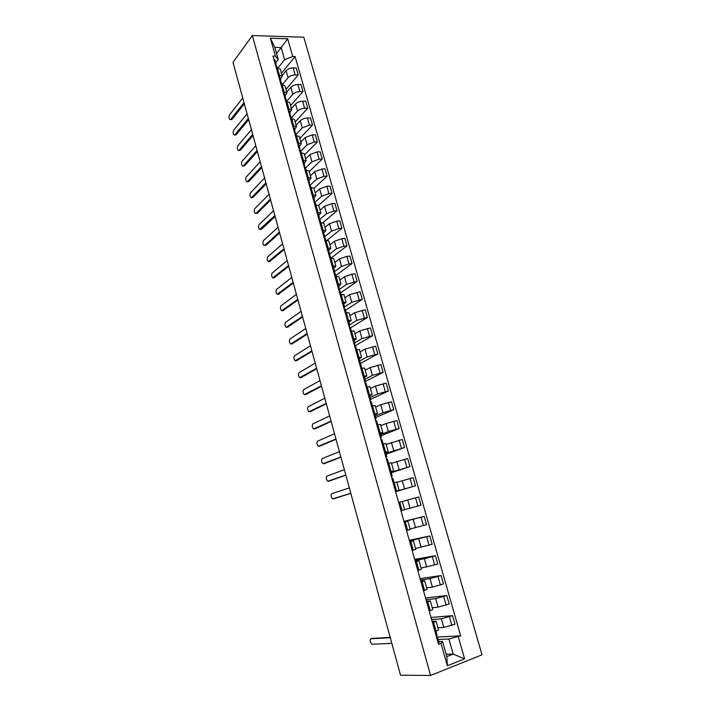 <?xml version="1.0" encoding="UTF-8"?>
<svg xmlns="http://www.w3.org/2000/svg" width="711" height="711" viewBox="0 0 711 711"><rect width="100%" height="100%" fill="white"/><g stroke="black" fill="none" stroke-linecap="round" stroke-linejoin="round"><path stroke-width="1.07" d="M430.599 675.45L482.014 654.813L303.784 37.203L252.334 35.55L430.599 675.45L400.524 675.219L232.995 62.328L252.334 35.55M437.914 627.742L443.788 627.351L454.978 624.231L452.534 615.664L441.362 618.783L431.595 619.565M432.092 621.334L436.074 621.227L433.63 622.587L436.074 631.27L438.509 629.866L436.092 621.272M436.074 631.27L435.008 631.67M431.008 617.459L452.534 615.664M433.63 622.587L432.555 622.978M432.261 607.718L438.065 607.141L449.219 604.03L446.792 595.534L435.656 598.635L426.013 599.72M429.231 611.167L432.759 609.496L430.351 600.955M425.516 597.978L446.792 595.534M426.422 601.177L430.342 600.919L426.804 602.537M426.653 587.828L432.386 587.082L443.495 583.98L441.087 575.537L429.995 578.63L420.459 580.007M423.507 590.814L427.053 589.268L424.663 580.78M420.077 578.621L441.087 575.537M420.788 581.163L424.654 580.754L421.09 582.247M421.072 568.08L437.807 564.072L435.416 555.691L424.36 558.766L414.948 560.428M417.819 570.604L421.392 569.182L419.01 560.748M414.664 559.406L435.416 555.691M415.197 561.299L419.001 560.73L415.42 562.099M415.544 548.465L432.172 544.297L429.791 535.978L409.483 540.991M412.167 550.545L415.757 549.239L413.393 540.858L409.794 542.093M409.287 540.316L429.791 535.978M409.643 541.56L413.393 540.849M410.043 528.993L426.564 524.665L424.209 516.399L404.044 521.687M406.559 530.619L410.176 529.437L407.821 521.11L404.195 522.23M403.955 521.35L424.209 516.399M404.124 521.972L407.821 521.101M404.586 509.645L421.001 505.174L418.663 496.962L398.649 502.508M400.995 510.836L404.621 509.778L402.293 501.504M395.556 491.514L415.473 485.809L413.153 477.659L396.889 482.351M395.458 491.194L399.111 490.252L395.503 491.354M395.609 491.71L415.473 485.809M399.111 490.252L396.791 482.04L393.139 482.929M391.112 472.255L409.989 466.585L407.679 458.488L391.521 463.332M389.975 471.695L393.645 470.869L390.988 471.811M391.263 472.779L409.989 466.585M393.636 470.86L391.343 462.71L387.664 463.483M385.797 453.387L404.541 447.495L402.248 439.451L386.189 444.446M384.518 452.32L388.215 451.618L385.602 452.667M386.046 454.249L404.541 447.495M388.206 451.601L385.922 443.513L382.225 444.171M380.527 434.652L388.322 431.515L399.129 428.529L396.854 420.548L386.055 423.525L380.892 425.685M379.105 433.088L382.811 432.501L380.243 433.657M380.856 435.834L399.129 428.529M382.811 432.475L380.545 424.449L376.83 424.991M375.284 416.042L382.98 412.673L393.761 409.696L391.494 401.768L380.732 404.737L375.63 407.048M373.728 413.998L377.461 413.509L374.928 414.789M375.701 417.544L393.761 409.696M377.452 413.482L375.204 405.519L371.471 405.954M370.075 397.556L377.683 393.956L388.419 390.997L386.171 383.122L375.452 386.082L370.413 388.544M368.387 395.023L372.137 394.658L369.649 396.036M370.591 399.378L388.419 390.997M372.129 394.623L369.898 386.722L366.147 387.042M364.903 379.203L372.413 375.372L383.122 372.422L380.883 364.601L370.2 367.543L365.223 370.155M363.09 376.19L366.849 375.932L364.405 377.417M364.654 381.763L383.122 372.422M366.84 375.888L364.627 368.049L360.859 368.262M359.766 360.966L367.187 356.904L377.852 353.971L375.639 346.204L364.983 349.137L360.068 351.901M357.82 357.482L361.606 357.331L359.197 358.922M359.615 363.854L377.852 353.971M361.588 357.278L359.393 349.501L355.607 349.608M354.665 342.853L361.997 338.569L372.626 335.645L370.422 327.931L359.81 330.846L354.949 333.761M352.594 338.907L356.389 338.863L354.016 340.56M355.322 345.662L372.626 335.645M356.371 338.8L354.194 331.086L350.39 331.086M349.599 324.856L356.833 320.359L367.427 317.453L365.241 309.783L354.665 312.689L349.865 315.746M347.403 320.457L351.216 320.519L348.879 322.314M350.452 327.895L367.427 317.453M351.198 320.457L349.039 312.796L345.217 312.689M344.559 306.983L351.714 302.264L362.272 299.367L360.095 291.759L349.554 294.647L344.817 297.847M342.24 302.131L346.07 302.291L343.777 304.192M345.502 310.316L362.272 299.367M346.053 302.228L343.911 294.621L340.071 294.416M339.254 289.439L346.621 284.293L357.144 281.414L354.993 273.851L351.883 274.224L344.48 276.73L339.805 280.072M337.121 283.929L340.969 284.196L338.712 286.195M340.587 292.852L357.144 281.414M340.942 284.124L338.818 276.579L334.961 276.268M333.806 272.171L341.564 266.447L348.959 263.932L352.061 263.577L349.91 256.067L346.808 256.404L339.431 258.928L334.819 262.412M332.028 265.852L335.894 266.216L333.672 268.323M335.699 275.504L352.061 263.577M335.868 266.136L333.752 258.653L329.886 258.244M330.811 258.146L329.922 254.991L328.882 254.662L336.543 248.717L343.902 246.175L347.004 245.855L344.871 238.398L341.769 238.7L334.428 241.251L329.868 244.868M326.98 247.899L330.855 248.361L328.669 250.556M331.024 258.12L347.004 245.855M330.828 248.272L328.731 240.842L324.847 240.345M324.474 236.887L331.557 231.102L338.871 228.542L341.973 228.258L339.858 220.845L336.765 221.112L329.451 223.689L324.945 227.44M321.959 230.062L325.851 230.631L323.701 232.915M327.184 240.194L341.973 228.258M325.825 230.533L323.736 223.156L319.843 222.561M319.861 219.388L326.598 213.611L333.886 211.016L336.987 210.776L334.89 203.408L331.788 203.639L324.509 206.243L320.066 210.127M316.973 212.349L320.874 213.007L318.768 215.397M323.034 222.579L336.987 210.776M320.848 212.909L318.786 205.586L314.866 204.892M315.044 202.182L321.674 196.227L328.926 193.614L332.028 193.401L329.94 186.086L326.847 186.282L319.603 188.904L315.213 192.93M312.013 194.752L315.933 195.507L313.862 197.987M318.626 205.283L332.028 193.401M315.906 195.401L313.853 188.139L309.934 187.34M310.236 185.118L316.786 178.959L324.003 176.319L327.104 176.15L325.034 168.88L321.932 169.04L314.724 171.689L310.387 175.839M307.099 177.27L311.027 178.123L308.992 180.692M313.924 188.371L327.104 176.15M311 178.008L308.965 170.8L305.019 169.911M305.454 168.151L311.925 161.806L319.115 159.148L322.216 159.006L320.154 151.79L317.053 151.914L309.88 154.58L305.597 158.864M302.211 159.913L306.157 160.846L304.148 163.512M309.196 171.609L322.216 159.006M306.121 160.73L304.104 153.576L300.149 152.598M300.709 151.301L307.099 144.768L314.253 142.084L317.355 141.978L315.311 134.806L312.209 134.894L305.063 137.587L300.833 141.996M297.349 142.662L301.313 143.693L299.34 146.439M304.495 154.962L317.355 141.978M301.277 143.569L299.278 136.468L295.305 135.392M295.998 134.557L302.299 127.829L309.427 125.127L312.529 125.056L310.494 117.928L307.392 117.99C304.397 118.204 302.033 119.11 300.282 120.701L296.105 125.234M292.523 125.527L296.505 126.647L294.567 129.482M299.829 138.414L312.529 125.056M296.469 126.522L294.478 119.466L290.497 118.31M291.314 117.928L297.536 111.014C299.278 109.396 301.642 108.49 304.628 108.285L307.73 108.25L305.712 101.166L302.61 101.193C299.624 101.38 297.26 102.295 295.527 103.93L291.403 108.587M287.733 108.499L291.723 109.716L289.821 112.64M295.181 121.972L307.73 108.25M291.688 109.583L289.715 102.58L285.715 101.335M286.72 101.326L292.799 94.296C294.523 92.643 296.878 91.728 299.864 91.55L302.966 91.55L300.957 84.511L297.856 84.502C294.869 84.671 292.523 85.587 290.808 87.257L286.737 92.039M282.978 91.586L286.977 92.892L285.102 95.896M290.577 105.637L302.966 91.55M286.942 92.75L284.978 85.8L280.969 84.467M282.436 84.485L288.097 77.695C289.804 75.997 292.141 75.073 295.127 74.931L298.229 74.957L296.229 67.963L293.136 67.927C290.15 68.06 287.813 68.985 286.115 70.7L282.098 75.597M278.25 74.788L282.258 76.175L280.418 79.268M285.991 89.399L298.229 74.957M282.223 76.033L280.276 69.136L276.25 67.714M446.17 654.262L453.183 654.084L448.899 638.993L438.225 639.509M438.811 641.58L442.544 641.42L446.828 656.582L453.183 654.084L464.594 658.857L447.326 665.754L441.007 643.339L442.544 641.42M276.552 53.503L281.192 47.575L274.837 47.415L278.268 59.591L275.433 56.133L272.98 56.089L438.554 644.273L441.007 643.339M275.433 56.133L270.384 38.234L287.662 38.767L292.719 56.48L284.631 59.697L281.192 47.575L287.662 38.767M448.899 638.993L460.666 635.821L295.109 56.525L292.719 56.48M458.284 636.736L464.594 658.857M278.134 67.785L284.631 59.697M278.268 59.591L275.77 62.746M436.527 637.083L460.666 635.821M281.44 73.26L295.109 56.525M447.326 665.754L446.828 656.582M274.837 47.415L270.384 38.234M435.923 631.332L437.105 635.545L436.261 636.132M371.817 638.451L390.161 637.323M436.625 637.438L437.736 637.776L436.892 638.371M437.745 637.803L439.078 642.522L438.234 643.126M390.277 637.714L370.893 638.78C369.622 640.282 369.996 642.086 372.013 644.202L391.823 643.393M391.326 476.486L392.205 476.121L391.272 476.308M392.205 476.112L390.943 471.651L390.01 471.837M350.816 493.354L334.357 498.58M394.054 482.689L392.801 478.236L391.868 478.432M393.796 482.751L393.13 482.92M349.323 487.906L331.735 493.683C330.606 495.274 330.891 496.998 332.597 498.846L350.79 493.283M385.913 457.271L386.766 456.817L385.824 456.96M386.766 456.809L385.522 452.383L384.571 452.516M345.848 475.197L329.531 480.956M388.579 463.252L387.362 458.915L386.42 459.066M344.355 469.731L326.98 476.068C325.869 477.668 326.145 479.383 327.807 481.205L345.813 475.072M380.536 438.18L381.372 437.647L380.421 437.745M381.363 437.638L380.127 433.248L379.176 433.328M340.925 457.164L324.749 463.448M383.14 443.957L381.958 439.736L381.007 439.833M339.423 451.672L322.252 458.559C321.159 460.168 321.425 461.874 323.061 463.67L340.871 456.986M375.204 419.223L376.003 418.61L375.044 418.663M376.003 418.601L374.777 414.237L373.808 414.282M336.019 439.247L319.986 446.037M377.745 424.796L376.59 420.681L375.63 420.734M334.517 433.737L317.559 441.158C316.484 442.784 316.742 444.482 318.332 446.241L335.956 439.016M369.907 400.4L370.68 399.706L369.711 399.715M370.68 399.689L369.453 395.369L368.485 395.36M331.157 421.445L315.257 428.742M372.386 405.759L371.258 401.759L370.289 401.777M329.646 415.917L312.893 423.872C311.836 425.507 312.085 427.195 313.64 428.929L331.077 421.152M364.636 381.7L365.392 380.936L364.414 380.9M365.383 380.909L364.174 376.626L363.197 376.572M326.322 403.759L310.565 411.553M367.063 386.864L365.969 382.971L364.992 382.945M324.803 398.204L308.254 406.692C307.214 408.336 307.454 410.016 308.983 411.731L326.225 403.413M359.411 363.134L360.139 362.29L359.153 362.21M360.13 362.263L358.931 358.006L357.944 357.917M321.514 386.189L305.899 394.472M361.775 368.094L360.708 364.316L359.722 364.236M319.994 380.616L303.65 389.619C302.619 391.272 302.859 392.943 304.352 394.632L321.408 385.789M354.22 344.684L354.922 343.769L353.927 343.644M354.913 343.742L353.723 339.52L352.727 339.378M316.742 368.725L301.26 377.488M356.522 349.457L355.491 345.786L354.496 345.662M315.213 363.134L299.073 372.653C298.06 374.324 298.291 375.986 299.749 377.648L316.626 368.28M349.065 326.367L349.741 325.38L348.737 325.211M349.732 325.345L348.55 321.15L347.546 320.972M312.005 351.376L296.647 360.619M351.314 330.944L350.31 327.38L349.305 327.211M310.467 345.768L294.514 355.793C293.527 357.473 293.75 359.126 295.181 360.761L311.862 350.879M343.946 308.174L344.595 307.108L343.582 306.903M344.586 307.072L343.413 302.913L342.4 302.69M307.294 334.134L292.07 343.848M346.133 312.556L345.155 309.098L344.142 308.894M305.757 328.509L289.999 339.031C289.022 340.72 289.235 342.373 290.63 343.982L307.143 333.583M338.854 290.106L339.485 288.968L338.463 288.719M339.476 288.924L338.312 284.8L337.29 284.533M302.61 317.008L287.52 327.176M340.987 294.301L340.045 290.941L339.023 290.692M301.064 311.365L285.502 322.385C284.542 324.083 284.747 325.727 286.115 327.309L302.442 316.404M333.806 272.153L334.41 270.944L333.379 270.651M334.401 270.9L333.246 266.803L332.215 266.501M297.953 299.989L282.996 310.609M335.876 276.161L334.961 272.9L333.93 272.615M296.407 294.327L281.032 305.828C280.09 307.543 280.285 309.178 281.636 310.743L297.776 299.34M328.784 254.325L329.371 253.045L328.331 252.716M329.353 253L328.215 248.93L327.167 248.592M293.332 283.076L278.508 294.141M291.777 277.397L276.597 289.377C275.664 291.101 275.859 292.736 277.174 294.274L293.145 282.374M323.798 236.612L324.358 235.261L323.318 234.888M324.349 235.217L323.212 231.182L322.163 230.799M288.737 266.27L274.046 277.779M325.762 240.247L324.909 237.198L323.861 236.825M287.182 260.573L272.18 273.033C271.264 274.766 271.451 276.383 272.748 277.912L288.533 265.523M318.848 219.015L319.39 217.602L318.332 217.193M319.372 217.548L318.244 213.54L317.186 213.122M284.178 249.57L269.611 261.506M320.759 222.481L319.923 219.521L318.875 219.112M282.614 243.855L267.798 256.778C266.901 258.52 267.078 260.146 268.34 261.639L283.956 248.77M313.933 201.515L314.449 200.058L313.382 199.604M314.431 200.004L313.311 196.023L312.245 195.569M279.636 232.968L265.985 245.259L264.696 245.402L279.405 232.124M315.791 204.821L314.982 201.96L313.915 201.515M278.072 227.236L263.434 240.629C262.555 242.38 262.732 243.997 263.968 245.473L265.985 245.259M309.089 184.042L309.534 182.629L308.467 182.14M309.516 182.567L308.405 178.621L307.339 178.123M275.13 216.473L261.648 229.191L260.333 229.351M310.849 187.286L310.067 184.522L309.001 184.033M273.557 210.732L259.106 224.578C258.235 226.338 258.404 227.947 259.622 229.404L274.881 215.584M304.264 166.685L304.655 165.316L303.579 164.792M304.637 165.254L303.535 161.335L302.459 160.802M270.651 200.084L257.329 213.22L255.987 213.389M305.943 169.867L305.188 167.192L304.112 166.676M269.069 194.325L254.796 208.625C253.943 210.394 254.111 212.002 255.293 213.433L256.067 213.318L270.393 199.151M299.464 149.443L299.811 148.119L298.727 147.55M299.793 148.048L298.7 144.164L297.616 143.586M266.198 183.794L253.045 197.347L251.676 197.516M301.064 152.563L300.344 149.985L299.251 149.426M264.616 178.017L250.521 192.761C249.677 194.538 249.837 196.147 251.001 197.56L251.774 197.427L265.932 182.816M294.692 132.326L295.003 131.028L293.91 130.424M294.985 130.957L293.892 127.1L292.799 126.496M261.772 167.609L248.779 181.563L247.392 181.749M296.22 135.366L295.527 132.886L294.434 132.29M260.19 161.815L246.264 176.995C245.437 178.79 245.588 180.381 246.735 181.785L247.517 181.634L261.488 166.578M289.946 115.315L290.221 114.053L289.119 113.413M290.204 113.982L289.119 110.152L288.017 109.503M257.373 151.514L244.54 165.876L243.126 166.072M291.412 118.293L290.737 115.893L289.644 115.262M255.782 145.711L242.033 161.326C241.216 163.13 241.376 164.721 242.495 166.107L243.278 165.939L257.08 150.448M285.227 98.42L285.466 97.185L284.364 96.518M285.449 97.114L284.373 93.31L283.271 92.634M253 135.525L240.336 150.288L238.896 150.492M286.631 101.326L285.982 99.025L284.88 98.349M251.41 129.704L237.83 145.755C237.03 147.559 237.181 149.15 238.274 150.51L239.065 150.332L252.698 134.415M280.543 81.632L280.747 80.432L279.636 79.73M280.729 80.361L279.663 76.584L278.552 75.864M248.654 119.635L236.141 134.788L234.692 135.001M281.885 84.467L281.263 82.254L280.152 81.552M247.064 113.796L233.652 130.264C232.861 132.086 233.004 133.668 234.079 135.019L234.879 134.823L248.343 118.479M275.877 64.959L276.064 63.786L274.944 63.048M276.037 63.706L274.979 59.964L273.859 59.209M244.344 103.842L231.982 119.377L230.506 119.608M277.166 67.723L276.57 65.599L275.45 64.861M242.744 97.985L229.493 114.871C228.72 116.702 228.862 118.284 229.92 119.617L230.72 119.404L244.015 102.642M286.115 70.7L288.097 77.695M290.808 87.257L292.799 94.296M295.527 103.93L297.536 111.014M300.282 120.701L302.299 127.829M305.063 137.587L307.099 144.768M309.88 154.58L311.925 161.806M314.724 171.689L316.786 178.959M319.603 188.904L321.674 196.227M324.509 206.243L326.598 213.611M329.451 223.689L331.557 231.102M334.428 241.251L336.543 248.717M339.431 258.928L341.564 266.447M344.48 276.73L346.621 284.293M349.554 294.647L351.714 302.264M354.665 312.689L356.833 320.359M359.81 330.846L361.997 338.569M364.983 349.137L367.187 356.904M370.2 367.543L372.413 375.372M375.452 386.082L377.683 393.956M380.732 404.737L382.98 412.673M386.055 423.525L388.322 431.515M391.414 442.446L393.698 450.49M396.809 461.501L399.111 469.598M402.248 480.68L404.559 488.839M407.714 500.002L410.043 508.214M413.224 519.448L415.571 527.722M418.779 539.036L421.134 547.363M424.36 558.766L426.742 567.156M429.995 578.63L432.386 587.082M435.656 598.635L438.065 607.141M441.362 618.783L443.788 627.351M282.036 84.467L284.045 91.586M286.782 101.326L288.799 108.49M291.563 118.293L293.599 125.5M296.371 135.366L298.416 142.627M301.215 152.554L303.277 159.859M306.094 169.858L308.165 177.217M311 187.277L313.08 194.681M315.942 204.812L318.039 212.269M320.91 222.463L323.025 229.973M325.914 240.238L328.047 247.792M330.953 258.129L333.103 265.736M336.027 276.144L338.187 283.796M341.138 294.274L343.315 301.988M346.284 312.538L348.47 320.297M351.465 330.917L353.66 338.738M356.673 349.43L358.895 357.295M361.926 368.067L364.156 375.995M367.214 386.837L369.462 394.809M372.537 405.732L374.804 413.766M377.897 424.76L380.172 432.848M383.291 443.922L385.593 452.063M388.73 463.217L391.041 471.42M394.205 482.645L396.534 490.91M399.715 502.215L402.062 510.534M405.27 521.918L407.625 530.299M410.86 541.764L413.233 550.207M416.486 561.761L418.886 570.258M422.165 581.891L424.574 590.45M427.871 602.164L430.306 610.785M277.317 67.723L279.316 74.797M297.856 84.502L299.864 91.55M302.61 101.193L304.628 108.285M307.392 117.99L309.427 125.127M312.209 134.894L314.253 142.084M317.053 151.914L319.115 159.148M321.932 169.04L324.003 176.319M326.847 186.282L328.926 193.614M331.788 203.639L333.886 211.016M336.765 221.112L338.871 228.542M341.769 238.7L343.902 246.175M346.808 256.404L348.959 263.932M351.883 274.224L354.042 281.805M356.993 292.168L359.171 299.802M362.139 310.236L364.325 317.915M367.32 328.42L369.524 336.152M372.537 346.737L374.75 354.513M377.781 365.17L380.021 373.008M383.069 383.727L385.318 391.619M388.393 402.417L390.659 410.363M393.752 421.241L396.027 429.24M399.147 440.189L401.439 448.241M404.577 459.262L406.888 467.376M410.051 478.476L412.38 486.644M415.562 497.824L417.908 506.045M421.108 517.306L423.472 525.589M426.698 536.921L429.071 545.266M432.324 556.677L434.714 565.085M437.985 576.577L440.402 585.037M443.7 596.618L446.126 605.141M449.441 616.801L451.885 625.378M293.136 67.927L295.127 74.931M370.893 638.78L372.173 638.318M333.139 498.9L334.419 498.562M328.375 481.249L329.655 480.929M323.647 463.705L324.918 463.403M318.937 446.277L320.217 445.993M314.262 428.955L315.542 428.68M309.623 411.749L310.894 411.482M305.001 394.641L306.272 394.401M300.415 377.648L301.686 377.417M295.856 360.753L297.127 360.539M291.323 343.964L292.594 343.76M286.826 327.282L288.097 327.096M282.347 310.698L283.618 310.52M277.903 294.221L279.174 294.061M273.477 277.841L274.748 277.69M269.087 261.559L270.358 261.426M260.377 229.298L261.648 229.191M256.067 213.318L257.329 213.22M251.774 197.427L253.045 197.347M247.517 181.634L248.779 181.563M243.278 165.939L244.54 165.876M239.065 150.332L240.336 150.288M234.879 134.823L236.141 134.788M230.72 119.404L231.982 119.377"/></g></svg>
